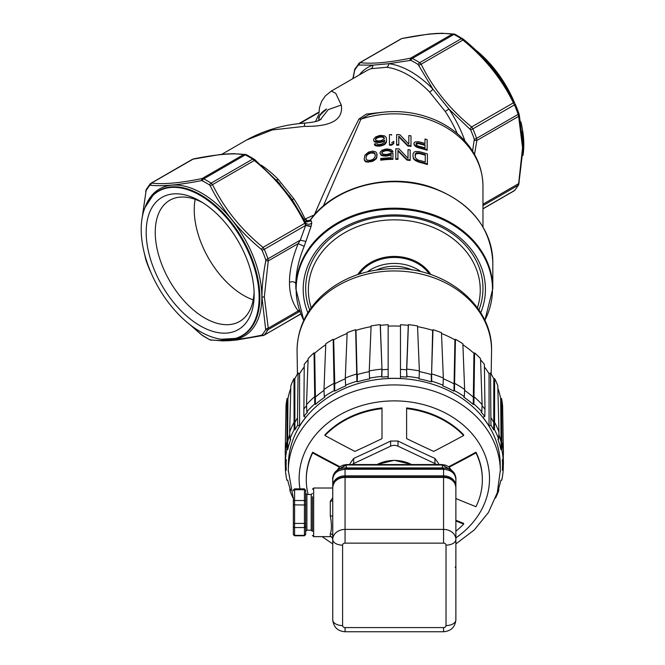 <?xml version="1.0" encoding="UTF-8"?>
<svg xmlns="http://www.w3.org/2000/svg" width="665" height="665" viewBox="0 0 665 665"><rect width="100%" height="100%" fill="white"/><g stroke="black" fill="none" stroke-linecap="round" stroke-linejoin="round"><path stroke-width="1" d="M221.703 154.371L246.565 140.016L272.276 129.949L304.337 126.367C331.261 126.741 343.572 119.633 341.278 105.045L335.742 93.308L331.311 91.088L325.451 95.802L321.685 101.221L319.516 107.406L319 113.033M381.752 112.327L366.249 114.106L358.975 119.018C345.035 146.125 330.164 178.07 314.362 214.862L305.094 219.051A83.724 48.337 -120 0 0 293.88 198.843L278.286 179.45A83.724 48.337 -120 0 0 261.22 165.128M331.311 91.088L366.315 70.881A83.724 48.337 60 0 1 371.12 68.678L386.714 67.281A83.724 48.337 60 0 1 429.64 92.069L445.226 111.462A83.724 48.337 60 0 1 457.32 133.648M326.623 108.985C321.544 111.919 319 115.311 319 119.168L319 120.415M318.543 120.598L319 119.168C317.845 117.464 320.214 114.322 326.091 109.758M315.534 121.529L319 114.064M341.278 105.045L328.277 109.609L320.148 119.883M304.337 126.367L304.761 123.108M276.432 179.949A4.431 1.455 135.7 0 0 278.286 179.45M293.88 198.843L292.201 199.633M265.784 260.771L268.253 260.896L267.987 258.801A2.461 0.623 160.7 0 1 265.701 259.674L265.784 260.771C263.249 273.98 261.977 286.116 261.96 297.172L265.701 329.69A2.461 1.912 30.5 0 0 267.987 329.724L268.253 328.186L298.186 310.904C292.292 303.032 289.4 293.481 289.508 282.268C292.708 281.245 294.811 281.744 295.817 283.78C295.992 271.993 298.776 259.508 304.179 246.341L311.087 226.333L305.817 225.186L305.834 223.207L304.911 221.046L292.143 199.567L276.141 179.658M303.589 220.157L305.094 219.051L307.87 221.802M308.103 221.736L305.484 218.843M323.281 206.117L360.904 119.176L358.975 119.018M482.965 186.225A88.653 72.385 0 0 0 360.904 119.176L368.784 114.721C391.785 109.218 413.979 110.98 435.367 120.033C444.993 124.255 453.439 129.808 460.712 136.691C475.209 150.722 482.632 167.231 482.965 186.225L482.965 226.89M368.9 114.696L369.674 114.505M515.267 104.156L518.883 113.499A2.461 0.623 160.7 0 1 518.924 113.565A2.461 0.623 160.7 0 1 518.151 114.363L518.634 116.342L476.855 140.465L476.581 138.362A2.461 0.623 160.7 0 1 474.303 139.243L472.574 151.08M429.64 92.069A4.431 1.455 135.7 0 0 432.915 89.143L448.925 109.052L470.662 129.866L472.898 128.86L471.618 126.957L513.397 102.842L514.461 104.862L472.898 128.86A96.034 55.444 60 0 1 476.581 138.362L518.151 114.363A96.034 55.444 -120 0 0 514.461 104.862L515.275 104.156M464.985 141.088A85.943 49.617 -120 0 0 448.925 109.052L445.226 111.462M418.825 65.32L421.153 64.181L419.706 62.693A2.461 1.338 122.6 0 0 418.152 64.538L432.923 89.143A85.943 49.617 -120 0 0 388.859 63.707L410.87 60.332A2.461 1.496 -62.8 0 1 412.333 58.437L410.671 58.129L409.981 60.207M371.12 68.678A4.431 3.599 70.7 0 0 372.857 65.137L388.859 63.707A4.431 3.317 -82.7 0 1 386.714 67.281M358.701 63.549A2.461 1.97 40 0 0 358.36 65.029L372.857 65.137A85.943 49.617 -120 0 0 359.333 74.912M353.049 78.537L354.719 70.199A2.461 1.912 -149.5 0 1 354.877 68.985L359.615 62.784M289.391 195.668L304.911 221.046M210.231 185.751L212.551 184.612L211.104 183.124A2.461 1.338 122.6 0 0 209.55 184.97L210.231 185.751C222.135 209.874 239.176 231.079 261.362 249.358L262.06 250.298L264.296 249.3L263.016 247.397L304.794 223.274L305.834 223.207C307.92 224.712 309.907 224.612 311.785 222.9L311.353 221.113L305.193 221.561M305.102 221.379L310.439 219.999L309.574 221.029L310.439 219.999L311.353 221.113M413.04 156.965L414.12 159.683L418.784 162.144A88.653 72.385 0 0 1 427.404 164.563L427.404 163.914A89.384 72.984 180 0 0 418.784 161.52L414.12 159.06L413.04 156.965L413.04 153.79L414.12 152.077L415.55 151.504L418.784 151.57A89.384 72.984 0 0 1 427.404 153.964L427.404 163.914M397.953 150.922L406.938 160.074A88.653 72.385 0 0 1 410.164 160.498L410.164 159.891A89.384 72.984 180 0 0 406.938 159.459L397.953 150.323L397.953 158.794A89.384 72.984 180 0 0 395.8 158.744L395.8 148.785A89.384 72.984 0 0 1 399.033 148.877L408.011 158.32L408.011 149.642A89.384 72.984 0 0 1 410.164 149.933L410.164 159.891M395.8 158.744L395.8 159.342A88.653 72.385 0 0 1 397.953 159.392L397.953 158.794M408.011 150.248L408.011 158.32M380.721 159.583L380.721 160.19A88.653 72.385 0 0 1 392.932 159.342L392.932 158.736A89.384 72.984 180 0 0 380.721 159.583L380.721 158.519A89.384 72.984 0 0 1 391.136 157.721L391.136 154.33L387.545 155.344A89.384 72.984 180 0 0 385.384 155.494L381.793 155.003L379.998 153.316L379.998 152.476L381.793 150.348L385.384 149.143A89.384 72.984 0 0 1 387.545 148.985L391.136 149.675L392.932 151.329A89.384 72.984 180 0 0 390.771 151.379L390.056 150.556L387.545 150.049A89.384 72.984 180 0 0 385.384 150.199L382.874 151.071L381.793 152.46M379.998 153.316L381.793 155.61L385.384 156.1A88.653 72.385 0 0 1 387.545 155.942L391.136 154.937L391.136 157.721M381.793 153.075L382.874 151.678L385.384 150.805A88.653 72.385 0 0 1 387.545 150.656L390.056 151.163L390.771 151.977A88.653 72.385 0 0 1 392.932 151.928L392.932 151.329M364.561 160.564L364.204 158.977L364.919 161.096L366.714 162.085L372.816 161.279L376.407 158.494L377.13 154.779M413.871 143.956L415.309 146.325L418.534 147.871A88.653 72.385 0 0 1 427.154 150.265L427.154 149.617A89.384 72.984 180 0 0 418.534 147.248L415.309 145.71L413.871 143.956L414.228 142.534L415.309 141.894L418.534 141.736A89.384 72.984 0 0 1 425.002 143.441L425.002 138.993A89.384 72.984 0 0 1 427.154 139.667L427.154 149.617M425.002 139.642L425.002 143.441M398.784 136.741L407.761 145.951A88.653 72.385 0 0 1 410.995 146.408L410.995 136.458M396.631 144.538L396.631 145.145A88.653 72.385 0 0 1 398.784 145.211L398.784 144.604A89.384 72.984 180 0 0 396.631 144.538L396.631 134.588A89.384 72.984 0 0 1 399.865 134.704L408.842 144.214L408.842 135.535A89.384 72.984 0 0 1 410.995 135.843L410.995 145.793A89.384 72.984 180 0 0 407.761 145.344L398.784 136.134L398.784 144.604M408.842 136.142L408.842 144.214M389.449 144.621L389.449 145.228A88.653 72.385 0 0 1 391.602 145.153L391.602 144.546A89.384 72.984 180 0 0 389.449 144.621L389.449 134.671A89.384 72.984 0 0 1 391.602 134.596L391.602 135.195M391.602 145.153L393.755 143.632L393.755 141.944M374.37 141.894L373.647 140.348L374.37 141.894L379.033 142.601A88.653 72.385 0 0 1 380.829 142.36L384.777 140.88M374.37 144.022L374.728 145.211L375.8 145.868L379.391 146.15A88.653 72.385 0 0 1 380.829 145.959L384.42 144.721L386.215 142.667L386.573 141.155L384.42 144.114L380.829 145.352A89.384 72.984 180 0 0 379.391 145.535L375.8 145.253L374.37 144.022A89.384 72.984 0 0 1 376.166 143.707L379.033 144.529A89.384 72.984 0 0 1 381.186 144.247L384.062 142.667L384.777 140.273L380.829 141.745A89.384 72.984 180 0 0 379.033 141.986L374.37 141.271M462.732 38.794A2.461 1.338 122.6 0 0 462.499 38.57A2.461 1.338 122.6 0 0 461.269 38.695L462.931 40.058L421.153 64.181C432.815 88.079 449.64 109.01 471.618 126.957L469.964 128.927M358.842 64.779L360.206 62.635C371.876 64.114 388.701 62.61 410.671 58.129L452.449 34.006L453.896 34.439L412.333 58.437A96.034 55.444 60 0 1 419.706 62.693L461.269 38.695A96.034 55.444 -120 0 0 453.896 34.439A2.461 1.496 -62.8 0 1 455.109 34.306L463.63 39.401L489.689 64.746L496.913 73.765L514.727 102.975M400.704 39.185L359.133 63.183A2.461 1.97 40 0 0 358.709 63.541M360.206 62.635L359.133 63.183M463.621 39.459L462.931 40.058C484.901 58.013 501.726 78.936 513.397 102.842L514.752 103.067C502.964 78.786 485.924 57.581 463.621 39.459L463.621 39.41M146.067 260.514A2.461 0.623 -19.3 0 0 146.076 260.589A2.461 0.623 -19.3 0 0 146.117 260.655L144.313 253.066M142.177 217.654L146.117 190.639A2.461 1.912 -149.5 0 1 146.283 189.417L150.107 183.981A2.461 1.97 40 0 0 149.758 185.46L150.248 185.211C162.027 186.541 179.076 185.02 201.379 180.639L202.268 180.772A2.461 1.496 -62.8 0 1 203.731 178.868L202.069 178.561L243.847 154.446L245.294 154.87A2.461 1.496 -62.8 0 1 246.507 154.737L253.905 159.002A2.461 1.338 122.6 0 0 252.667 159.126L254.329 160.489L212.551 184.612C224.221 208.519 241.038 229.442 263.016 247.397L261.362 249.358M259.134 297.529A83.391 48.146 -120 0 0 210.863 202.692A83.391 48.146 -120 0 0 145.078 207.38A83.391 48.146 -120 0 0 141.196 229.433A83.391 48.146 -120 0 0 221.204 339.241A83.391 48.146 -120 0 0 259.134 297.529M254.146 294.645A76.334 44.073 60 0 1 200.165 325.808A76.334 44.073 60 0 1 146.184 232.318A76.334 44.073 60 0 1 200.165 201.154A76.334 44.073 60 0 1 254.146 294.645M150.722 272.051L145.818 259.683M202.8 335.7A2.461 1.338 -57.4 0 1 202.501 335.592A2.461 1.338 -57.4 0 1 202.268 335.36L189.916 324.62M261.362 335.243L263.016 335.634L264.296 334.969A2.461 1.97 -140 0 1 262.06 334.869L261.362 335.243C239.184 339.915 222.135 341.436 210.231 339.807L209.55 339.557A2.461 1.496 117.2 0 0 209.882 339.848L201.379 334.695M289.508 282.268C289.4 271.154 292.292 258.269 298.186 243.614L268.253 260.896L264.338 296.798L268.253 328.186L265.784 328.942M300.281 311.079L298.186 310.904L299.283 309.882M304.179 246.341L298.186 243.614L300.281 240.148L267.987 258.801A96.034 55.444 60 0 0 264.296 249.3L305.667 225.41L300.281 240.148L305.925 241.462M310.979 226.64L305.667 225.41L304.794 223.274C293.124 199.375 276.299 178.444 254.329 160.489L255.028 159.841L253.905 159.002A2.461 1.338 122.6 0 1 254.13 159.234M192.102 159.617L193.773 158.794M150.248 185.211L151.603 183.075L150.539 183.615A2.461 1.97 40 0 0 150.107 183.981L151.013 183.224M244.994 154.272L243.847 154.446C232.185 152.975 215.36 154.471 193.382 158.952L150.539 183.615M311.087 226.333L311.785 222.9M295.817 283.78L295.817 288.585A98.503 80.423 0 0 1 394.312 208.162A98.503 80.423 0 0 1 492.815 288.585L492.815 262.16A98.503 80.423 180 0 0 421.144 184.779A98.503 80.423 180 0 0 310.439 219.999M484.818 320.347A98.171 80.157 180 0 0 492.482 289.292A98.171 80.157 180 0 0 394.312 209.143A98.171 80.157 180 0 0 296.141 289.292A98.171 80.157 180 0 0 303.805 320.347M307.87 312.799A91.113 74.397 0 0 1 303.198 289.292A91.113 74.397 0 0 1 394.312 214.903A91.113 74.397 0 0 1 485.425 289.292A91.113 74.397 0 0 1 480.753 312.808M482.965 204.222L518.634 183.631L518.151 185.294L482.965 205.61M482.965 208.727L514.461 190.539A96.034 55.444 -120 0 0 518.151 185.294A2.461 1.912 30.5 0 0 518.717 184.737L514.893 190.182A2.461 1.97 -140 0 1 514.461 190.539L513.397 191.079M263.822 335.368L300.763 313.913M254.097 291.943A69.933 40.374 60 0 1 239.658 321.428A69.933 40.374 60 0 1 185.768 302.691A69.933 40.374 60 0 1 155.244 232.318A69.933 40.374 60 0 1 169.725 200.298A69.933 40.374 60 0 1 202.476 202.542M195.169 199.334A69.933 40.374 -120 0 0 194.247 209.799A69.933 40.374 -120 0 0 253.215 299.882M523.006 155.402A83.391 48.146 -120 0 0 523.804 144.721A83.391 48.146 -120 0 0 520.886 121.886M514.195 101.92A83.391 48.146 -120 0 0 475.35 49.75M418.784 162.144L418.784 161.52M416.988 161.529L416.988 160.905M415.55 160.805L415.55 160.182M414.12 159.683L414.12 159.06M413.397 158.702L413.397 158.087M417.346 159.716L418.784 160.248A89.384 72.984 0 0 1 425.251 161.969L425.251 154.563A89.384 72.984 180 0 0 418.784 152.834L416.273 152.917L415.193 154.189L415.193 157.364L417.346 159.716M415.193 157.364L415.55 154.031L418.784 153.465A88.653 72.385 0 0 1 425.251 155.203L425.251 161.969M415.55 154.031L415.55 153.407M416.273 153.54L416.273 152.917M417.346 153.349L417.346 152.726M418.784 153.465L418.784 152.834M406.938 160.074L406.938 159.459M381.793 152.883L382.874 154.039L385.384 154.438A89.384 72.984 0 0 1 387.545 154.28L390.413 153.291A89.384 72.984 0 0 1 392.932 153.233L392.932 158.736M389.341 155.635L389.341 155.028M387.545 155.942L387.545 155.344M385.384 156.1L385.384 155.494M383.589 156.051L383.589 155.444M381.793 155.61L381.793 155.003M380.721 154.895L380.721 154.288M390.771 151.977L390.771 151.379M390.056 151.163L390.056 150.556M388.975 150.78L388.975 150.182M387.545 150.656L387.545 150.049M385.384 150.805L385.384 150.199M383.954 151.146L383.954 150.539M382.874 151.678L382.874 151.071M382.159 152.393L382.159 151.786M364.204 158.977L364.919 155.169L368.51 152.094L372.816 151.13L375.692 151.861L376.772 153.166L376.772 157.189L374.611 159.675L368.51 161.628L365.634 161.105L364.561 159.924M376.772 157.805L376.772 157.189M376.407 158.494L376.407 157.879M375.692 159.467L375.692 158.852M374.611 160.298L374.611 159.675M372.816 161.279L372.816 160.664M370.663 161.961L370.663 161.329M368.51 162.26L368.51 161.628M366.714 162.085L366.714 161.454M365.634 161.745L365.634 161.105M364.919 161.096L364.919 160.465M373.539 159.035L375.334 156.159L374.977 153.474L373.539 152.468L368.867 153.066L366.357 155.402L365.999 158.253L366.357 159.425L367.795 160.323L370.663 160.273L373.539 159.035M365.999 158.253L366.357 156.042L367.795 154.388L370.663 153.066L373.539 153.091L374.977 154.089L375.334 156.159M366.357 156.042L366.357 155.402M367.795 154.388L367.795 153.756M368.867 153.698L368.867 153.066M370.663 153.066L370.663 152.435M372.458 152.883L372.458 152.26M373.539 153.091L373.539 152.468M374.977 154.089L374.977 153.474M418.534 147.871L418.534 147.248M416.739 147.256L416.739 146.633M415.309 146.325L415.309 145.71M414.228 145.269L414.228 144.654M425.002 147.888L425.002 144.712A89.384 72.984 180 0 0 418.177 142.925L416.024 143.731L416.381 145.078L418.177 146.101A89.384 72.984 0 0 1 425.002 147.888L425.002 145.361A88.653 72.385 0 0 0 418.177 143.557L418.177 142.925M416.024 144.372L418.177 143.557M416.381 143.798L416.381 143.175M417.105 143.524L417.105 142.9M407.761 145.951L407.761 145.344M391.602 142.85L393.755 141.337L393.755 143.033L391.602 144.546M375.442 141.712L375.442 142.327M373.647 140.348L373.647 139.293L375.442 137.056L379.033 135.635A89.384 72.984 0 0 1 380.829 135.394L384.42 135.859L385.5 136.608L386.215 137.613L386.573 140.556M386.215 142.667L386.215 142.061M385.5 143.781L385.5 143.175M384.42 144.721L384.42 144.114M382.624 145.535L382.624 144.928M380.829 145.959L380.829 145.352M379.391 146.15L379.391 145.535M377.595 146.2L377.595 145.585M375.8 145.868L375.8 145.253M374.728 145.211L374.728 144.596M384.777 140.697L384.777 140.273M382.624 141.936L382.624 141.329M380.829 142.36L380.829 141.745M379.033 142.601L379.033 141.986M377.238 142.659L377.238 142.044M375.442 139.168L375.8 140.382L378.676 140.98A89.384 72.984 0 0 1 381.186 140.648L384.42 138.611L383.348 136.807L381.186 136.408A89.384 72.984 180 0 0 378.676 136.749L376.523 137.713L375.442 139.168M375.442 139.808L376.523 138.328L378.676 137.356A88.653 72.385 0 0 1 381.186 137.023L383.348 137.414L384.42 138.611M375.8 139.093L375.8 138.47M376.523 138.328L376.523 137.713M377.595 137.73L377.595 137.123M378.676 137.356L378.676 136.749M381.186 137.023L381.186 136.408M382.267 137.106L382.267 136.5M383.348 137.414L383.348 136.807M384.062 137.979L384.062 137.372M309.682 309.99A88.653 72.385 0 0 1 305.667 288.444A88.653 72.385 0 0 1 394.312 216.059A88.653 72.385 0 0 1 482.965 288.444A88.653 72.385 0 0 1 478.941 309.99M477.437 307.829A85.943 70.174 180 0 0 394.312 219.832A85.943 70.174 180 0 0 311.195 307.829M421.194 271.794A40.382 32.976 180 0 0 394.312 263.431A40.382 32.976 180 0 0 367.437 271.794M376.432 270.015A36.941 30.158 0 0 1 394.312 266.241A36.941 30.158 0 0 1 412.192 270.015M497.985 490.188A108.204 88.345 180 0 0 500.886 480.155L501.743 480.238A109.068 89.052 180 0 0 503.181 470.255L502.324 470.172A108.204 88.345 180 0 0 502.482 467.054A108.204 88.345 180 0 0 502.324 459.573L503.181 459.49A109.068 89.052 180 0 0 501.743 449.507L501.917 442.183A109.284 89.226 0 0 1 503.405 452.566L502.607 405.966A108.594 88.669 180 0 0 501.535 398.476L500.679 398.559A107.73 87.963 180 0 0 497.861 388.26M494.619 378.568L494.561 422.242A109.284 89.226 0 0 1 498.966 432.067L497.786 385.65A108.594 88.669 180 0 0 494.619 378.568L493.804 378.817A107.73 87.963 180 0 0 490.537 372.999L489.049 373.705A106.018 86.558 180 0 0 484.419 366.947M482.067 405.775A108.42 88.52 0 0 1 484.976 409.224L484.386 364.295A107.73 87.963 180 0 0 480.554 359.832M464.602 390.363A108.42 88.52 0 0 1 473.239 397.072L473.896 396.623A109.284 89.226 0 0 1 482.117 404.644L480.512 358.626A108.594 88.669 180 0 0 474.586 352.841L473.929 353.29A107.73 87.963 180 0 0 462.89 344.719M443.314 378.801A108.42 88.52 0 0 1 453.863 383.788L454.378 383.223A109.284 89.226 0 0 1 464.644 389.474L462.857 343.78A108.594 88.669 180 0 0 455.45 339.275L454.935 339.84A107.73 87.963 180 0 0 441.502 333.481M489.049 373.705L489.049 426.024A106.018 86.558 180 0 0 482.89 417.312L484.793 416.423A108.204 88.345 180 0 0 481.136 412.15L481.801 411.702A109.068 89.052 180 0 0 473.904 403.988L473.239 404.436A108.204 88.345 180 0 0 463.813 397.155L464.328 396.589A109.068 89.052 180 0 0 454.453 390.588L453.937 391.153A108.204 88.345 180 0 0 442.699 385.85L443.04 385.201A109.068 89.052 180 0 0 431.735 381.228L431.585 373.888A109.284 89.226 0 0 1 443.347 378.028L441.469 332.683A108.594 88.669 180 0 0 432.99 329.699L432.649 330.347A107.73 87.963 180 0 0 417.545 326.665M408.418 324.636L406.764 369.117A109.284 89.226 0 0 1 419.374 370.92L417.52 325.933A108.594 88.669 180 0 0 408.418 324.636L408.268 325.335A107.73 87.963 180 0 0 400.471 324.736L400.471 378.46A106.018 86.558 180 0 0 388.161 378.46L388.161 326.141A106.018 86.558 180 0 1 400.471 326.141L400.471 376.673A108.204 88.345 180 0 1 406.822 377.122L406.972 376.423A109.068 89.052 180 0 1 419.1 378.152L418.95 378.851A108.204 88.345 180 0 1 431.394 381.876L431.735 381.228M388.161 369.383L388.161 376.673A108.204 88.345 180 0 0 381.801 377.122L382.009 369.815A108.42 88.52 0 0 1 388.161 369.383L388.161 324.736A107.73 87.963 180 0 0 380.355 325.335L380.205 324.636A108.594 88.669 180 0 0 371.112 325.933L369.25 370.92A109.284 89.226 0 0 1 381.868 369.125L381.66 376.423A109.068 89.052 180 0 0 369.524 378.152L369.674 378.851A108.204 88.345 180 0 0 357.238 381.876L356.897 381.228A109.068 89.052 180 0 0 345.592 385.201L345.933 385.85A108.204 88.345 180 0 0 334.686 391.153L334.171 390.588A109.068 89.052 180 0 0 324.304 396.589L324.819 397.155A108.204 88.345 180 0 0 315.385 404.436L314.728 403.988A109.068 89.052 180 0 0 306.831 411.702L307.488 412.15A108.204 88.345 180 0 0 303.839 416.423L305.734 417.312A106.018 86.558 180 0 0 299.582 426.024L299.582 373.705L298.086 372.999A107.73 87.963 180 0 0 294.819 378.817L294.013 378.568A108.594 88.669 180 0 0 290.838 385.65L289.666 432.067A109.284 89.226 0 0 1 294.063 422.25L294.171 429.598A109.068 89.052 180 0 0 289.94 439.041L290.746 439.282A108.204 88.345 180 0 0 287.746 449.59L286.881 449.507A109.068 89.052 180 0 0 285.451 459.49L286.307 459.573A108.204 88.345 180 0 0 286.141 467.054A108.204 88.345 180 0 0 286.307 470.172L285.451 470.255A109.068 89.052 180 0 0 286.881 480.238L287.746 480.155A108.204 88.345 180 0 0 290.647 490.188M371.078 326.665A107.73 87.963 180 0 0 355.983 330.347L355.642 329.699A108.594 88.669 180 0 0 347.155 332.683L345.285 378.028A109.284 89.226 0 0 1 357.047 373.888L355.983 330.347M347.122 333.481A107.73 87.963 180 0 0 333.689 339.84L333.173 339.275A108.594 88.669 180 0 0 325.775 343.78L323.988 389.474A109.284 89.226 0 0 1 334.254 383.223L334.769 383.788L333.689 339.84M325.734 344.719A107.73 87.963 180 0 0 314.703 353.29L314.038 352.841A108.594 88.669 180 0 0 308.119 358.626L306.515 404.644A109.284 89.226 0 0 1 314.728 396.623L314.728 403.988M308.078 359.832A107.73 87.963 180 0 0 304.246 364.295L303.839 416.423M304.213 366.947A106.018 86.558 180 0 0 299.582 373.705M290.771 388.26A107.73 87.963 180 0 0 287.953 398.559L287.097 398.476A108.594 88.669 180 0 0 286.017 405.966L285.219 452.566A109.284 89.226 0 0 1 286.715 442.183L287.571 442.267L287.953 398.559M285.343 456.24L285.219 462.965L286.017 462.89M286.141 467.054L285.925 459.956A108.42 88.52 0 0 1 285.917 459.54M287.097 398.476L286.881 449.507M287.746 449.59L287.571 442.267A108.42 88.52 0 0 1 289.757 434.353M294.013 378.568L294.063 422.242L294.878 422.491L294.819 378.817M299.582 426.024L297.679 425.126A108.204 88.345 180 0 0 294.977 429.839L294.878 422.491A108.42 88.52 0 0 1 297.496 417.928L298.086 372.999M297.679 425.126L297.496 417.928M303.647 409.224A108.42 88.52 0 0 1 306.565 405.775M314.038 352.841L314.728 396.623L315.393 397.072L314.703 353.29M315.385 404.436L315.393 397.072A108.42 88.52 0 0 1 324.021 390.363M333.173 339.275L334.171 390.588M334.686 391.153L334.769 383.788A108.42 88.52 0 0 1 345.318 378.801M355.642 329.699L356.897 381.228M357.238 381.876L357.388 374.536A108.42 88.52 0 0 1 369.275 371.635M380.205 324.636L382.009 369.815L380.355 325.335M400.471 369.383A108.42 88.52 0 0 1 406.614 369.815L406.822 377.122M408.268 325.335L406.614 369.815L406.972 376.423M419.349 371.635A108.42 88.52 0 0 1 431.244 374.536L431.394 381.876M432.649 330.347L431.585 373.888L432.99 329.699M454.935 339.84L453.937 391.153M454.453 390.588L455.45 339.275M473.929 353.29L473.239 404.436M473.904 403.988L474.586 352.841M484.793 416.423L484.976 409.224M490.537 372.999L490.945 425.126L489.049 426.024M491.136 417.928A108.42 88.52 0 0 1 493.754 422.491L493.646 429.839A108.204 88.345 180 0 0 490.945 425.126M493.804 378.817L493.754 422.491L494.561 422.25L494.461 429.598L493.646 429.839M498.875 434.353A108.42 88.52 0 0 1 501.061 442.267L500.886 449.59A108.204 88.345 180 0 0 497.877 439.282L498.692 439.041A109.068 89.052 180 0 0 494.461 429.598M500.679 398.559L501.061 442.267L501.917 442.183L501.535 398.476M502.707 459.54A108.42 88.52 0 0 1 502.698 459.956L502.482 467.054M502.607 462.89L503.405 462.965L503.289 456.24M495.508 498.085A109.068 89.052 180 0 0 498.692 490.712L497.91 490.479M501.743 449.507L500.886 449.59M381.801 377.122L381.66 376.423M294.977 429.839L294.171 429.598M290.721 490.479L289.94 490.712A109.068 89.052 180 0 0 293.115 498.085M288.302 471.493A106.018 86.558 0 0 1 288.302 470.421L288.411 463.804A105.918 86.483 0 0 1 394.312 378.393A105.918 86.483 0 0 1 500.221 463.804L500.321 470.421A106.018 86.558 0 0 1 500.329 471.493M289.832 487.844L289.94 490.712M285.451 470.255L285.219 462.965M285.451 459.49L285.219 452.566M289.94 439.041L289.666 432.067M306.515 404.644L306.831 411.702M324.304 396.589L323.988 389.474M345.592 385.201L345.285 378.028M369.524 378.152L369.25 370.92M419.374 370.92L419.1 378.152M443.04 385.201L443.347 378.028M464.644 389.474L464.328 396.589M482.117 404.644L481.801 411.702M498.966 432.067L498.692 439.041M503.181 459.49L503.405 452.566M503.181 470.255L503.405 462.965M498.692 490.712L498.8 487.844M482.349 479.448A88.038 71.878 180 0 0 482.349 479.091A88.038 71.878 180 0 0 475.949 452.2A789.131 394.511 144.7 0 1 448.908 466.597M339.715 466.606A789.131 394.561 -144.7 0 1 312.666 452.208A88.038 71.878 180 0 0 306.282 479.091A88.038 71.878 180 0 0 306.282 479.448M349.981 463.646L349.981 464.544L349.981 463.646L353.68 458.418L353.68 463.571A7.39 6.035 180 0 0 352.134 464.544M438.642 464.544L438.642 463.646L434.943 458.418A787.983 394.112 -144.8 0 1 398.003 441.028L390.621 441.028A787.983 394.112 144.8 0 1 353.68 458.418M382.001 408.634L382.001 407.919A88.038 71.878 180 0 0 324.969 434.81L324.969 435.525A88.038 71.878 0 0 1 382.001 408.634L382.001 438.634A788.765 394.503 144.8 0 1 354.894 451.402A790.361 395.226 -144.7 0 1 324.969 435.525M463.646 435.517L463.646 434.802A88.038 71.878 180 0 0 406.606 407.919L406.606 408.634A88.038 71.878 0 0 1 463.646 435.517A790.361 395.176 144.7 0 1 433.705 451.402A788.765 394.254 -144.7 0 1 406.614 438.617L406.606 408.634M449.449 467.021A790.361 395.126 -35.3 0 0 475.949 452.915L475.949 452.2M475.949 452.915A88.038 71.878 0 0 1 482.349 479.806A88.038 71.878 0 0 1 475.957 506.688A790.361 395.176 -144.7 0 1 455.874 498.509M455.874 520.969A790.361 395.226 35.3 0 0 463.663 524.087L463.663 523.372A789.131 394.611 -144.7 0 1 455.874 520.254M308.128 494.469A88.038 71.878 0 0 1 306.282 479.806A88.038 71.878 0 0 1 312.666 452.923A790.361 395.176 35.3 0 0 339.167 467.03M312.666 452.208L312.666 452.923M436.498 464.544A7.39 6.035 180 0 0 434.943 463.571L398.003 446.173A7.39 6.035 180 0 0 390.621 446.173L353.68 463.571M463.663 524.087A88.038 71.878 0 0 1 455.874 531.185M443.63 469.424L443.563 469.266C451.045 469.931 455.151 473.281 455.874 479.315L455.874 619.888C455.068 627.186 450.961 631.143 443.563 631.75L443.563 627.585A2.461 2.012 180 0 0 446.024 625.574L446.024 545.15A2.461 2.012 180 0 0 443.563 543.139L345.06 543.139A2.461 2.012 180 0 0 342.6 545.15L342.6 625.574A2.461 2.012 180 0 0 345.06 627.585L443.563 627.585M455.259 567.287A1.23 0.715 -0 0 1 455.874 567.902L455.874 539.465A9.85 5.686 180 0 1 446.024 545.15M453.031 480.895A11.696 9.551 180 0 0 443.563 476.955L345.06 476.955A11.696 9.551 180 0 0 335.601 480.895M345.06 627.585L345.06 631.75C337.67 631.143 333.564 627.186 332.749 619.888L332.749 487.478C333.514 481.194 337.621 477.769 345.06 477.196L345.06 529.415L443.563 529.415L443.563 477.312M455.874 558.725L455.874 539.465A12.311 10.05 0 0 0 443.563 529.415L443.563 543.139M332.749 566.314L332.749 536.023A2.461 2.178 0 0 0 330.289 533.845C331.793 529.847 331.793 523.845 330.289 515.832L332.749 516.181L332.749 485.891A12.311 10.05 0 0 1 345.06 475.841L345.06 477.196L443.563 477.196C451.011 477.769 455.109 481.194 455.874 487.478L455.874 480.313M332.849 486.173A1.23 0.715 180 0 1 332.749 485.891L332.749 479.315C333.481 473.281 337.587 469.931 345.06 469.266L345.06 475.841L443.563 475.841A12.311 10.05 0 0 1 455.874 485.891A1.23 0.715 180 0 1 455.774 486.173M332.749 480.313L332.749 484.752M332.749 500.163A2.461 1.114 0 0 1 330.289 501.285L332.749 497.719M345.002 469.424L346.299 468.8L442.333 468.8L442.333 469.257L346.299 469.257M442.333 467.919L442.458 464.594L442.333 465.035L451.543 470.321M451.651 470.396L448.543 466.606L445.367 465.084L441.818 464.569L346.806 464.569L441.818 464.577L441.818 465.026L346.806 465.026L346.174 464.586L346.299 467.919M336.98 470.396L339.682 466.905L342.916 465.192L346.174 464.586L346.299 465.035L337.089 470.321M312.434 525.865L312.434 498.783M312.434 496.738L312.434 531.41L311.203 530.18L306.897 530.18L306.897 494.469L305.667 493.239M311.203 530.18L311.203 494.469L312.434 493.472M305.667 533.895L305.667 525.865L304.437 525.865M293.348 533.895L293.348 523.422L305.667 523.422L305.667 526.439L305.667 501.51L305.667 526.439A1.23 1.122 0 0 1 304.437 527.553L304.437 504.984L305.667 504.868L305.667 490.421L305.667 498.21M293.348 534.228A1.23 1.122 0 0 0 294.587 535.35L304.437 535.35L304.437 527.553L294.587 527.553A1.23 1.122 0 0 1 293.348 526.439L293.348 498.21M293.348 504.868L293.348 501.51A1.23 1.006 0 0 1 294.587 500.504L304.437 500.504L304.437 504.984L293.348 504.868L293.348 497.553M293.348 527.096L293.348 524.386M332.849 477.985L332.749 485.824M443.089 468.808L443.563 467.919L345.06 467.919C337.529 468.576 333.423 471.926 332.749 477.977M345.06 467.919L345.534 468.808M455.874 558.4L455.874 477.977C455.076 471.818 450.97 468.468 443.563 467.919M451.859 470.554L441.851 464.569M442.333 464.544L346.299 464.544L336.764 470.554M346.773 464.569L346.299 464.544M474.303 139.243A94.804 54.738 -120 0 0 470.662 129.866M418.152 64.538A94.804 54.738 -120 0 0 410.87 60.332M358.36 65.029A94.804 54.738 -120 0 0 354.719 70.199M319 112.435L299.707 123.574M519.182 182.651L518.634 183.631L522.549 147.721L518.634 116.342L519.182 114.471M474.386 140.332L476.855 140.465L474.527 154.371M453.596 33.832L452.449 34.006C440.779 32.535 423.962 34.04 401.984 38.52L428.351 34.139L435.575 33.499L442.375 33.25L455.118 34.306M354.312 70.631L354.42 71.072M515.242 104.122A94.804 54.738 60 0 1 518.883 113.499M523.172 151.869A83.674 48.312 -120 0 0 523.48 145.136A83.674 48.312 -120 0 0 522.382 131.396M510.404 94.754A83.674 48.312 -120 0 0 479.024 53.291M145.702 259.225L144.114 252.268M145.718 191.063L145.818 191.503M265.701 259.674A94.804 54.738 -120 0 0 262.06 250.298M209.55 184.97A94.804 54.738 -120 0 0 202.268 180.772M149.758 185.46A94.804 54.738 -120 0 0 146.117 190.639M220.597 339.15A84.854 48.994 -120 0 0 261.852 297.155A84.854 48.994 -120 0 0 211.337 199.575A84.854 48.994 -120 0 0 144.845 207.954M148.985 200.107A83.674 48.312 60 0 1 153.241 194.97A83.674 48.312 60 0 1 219.309 209.076A83.674 48.312 60 0 1 259.857 297.338A83.674 48.312 60 0 1 236.033 338.377A83.674 48.312 60 0 1 229.458 339.491M146.117 260.655A94.804 54.738 -120 0 0 149.758 270.032M202.268 335.36A94.804 54.738 -120 0 0 209.55 339.557M262.06 334.869A94.804 54.738 -120 0 0 265.701 329.69M261.96 297.172L264.338 296.798M211.104 183.124L252.667 159.126A96.034 55.444 -120 0 0 245.294 154.87L203.731 178.868A96.034 55.444 60 0 1 211.104 183.124M201.379 180.639L202.069 178.561C180.099 183.041 163.274 184.546 151.603 183.075M522.549 147.721L523.255 146.716L518.717 184.737A2.461 1.912 30.5 0 0 518.733 184.704M201.42 334.728L189.65 324.404M210.231 339.807L211.404 340.322M264.296 334.969A96.034 55.444 60 0 0 267.987 329.724L299.799 311.361M357.787 274.579A41.122 33.574 0 0 1 394.312 256.432A41.122 33.574 0 0 1 430.845 274.579M359.225 274.105A40.382 32.976 0 0 1 394.312 257.455A40.382 32.976 0 0 1 429.399 274.105M491.169 374.038L491.551 351.444A97.248 79.401 180 0 0 491.56 350.355A97.248 79.401 180 0 0 394.312 270.954A97.248 79.401 180 0 0 297.064 350.355A97.248 79.401 180 0 0 297.08 351.444L297.454 374.038M293.348 498.708L288.302 470.421A106.018 86.558 0 0 1 394.312 384.927A106.018 86.558 0 0 1 500.321 470.421L497.295 492.69L488.426 512.524L474.328 529.897L455.874 543.92M299.957 488.85A95.186 77.722 180 0 1 299.125 478.609A95.186 77.722 0 0 1 394.312 400.887A95.186 77.722 0 0 1 489.507 478.609A95.186 77.722 180 0 1 455.874 537.885M330.771 536.48A95.186 77.722 180 0 0 332.425 537.661M390.621 446.173L390.621 441.028M398.003 441.028L398.003 446.173M434.943 463.571L434.943 458.418M446.024 625.574A9.85 5.686 -0 0 0 455.874 619.888M455.874 487.478A12.311 10.05 180 0 0 443.563 477.428L345.06 477.428A12.311 10.05 180 0 0 332.749 487.478M443.563 477.196L443.563 469.266L442.333 469.257M342.6 545.15A9.85 5.686 180 0 1 332.749 539.465A12.311 10.05 0 0 1 345.06 529.415L345.06 543.139M332.749 619.888A9.85 5.686 0 0 0 342.6 625.574M455.259 566.929A1.23 0.715 -0 0 0 455.874 566.314M330.289 501.285L330.289 515.832M330.289 533.845L330.289 536.638C330.862 535.99 331.685 536.813 332.749 539.107M332.749 488.01L313.664 488.01L313.664 536.638L312.434 535.408M442.333 465.035L441.818 465.026M346.806 465.026L346.299 465.035M411.569 464.544A32.011 26.135 180 0 0 394.312 460.421A32.011 26.135 180 0 0 377.055 464.544M305.667 501.51A1.23 1.006 0 0 0 304.437 500.504L304.437 489.748A1.23 1.006 0 0 1 305.667 490.753M304.437 488.85L294.587 488.85L294.587 489.748L304.437 489.748L304.437 488.85L305.667 490.421M293.348 490.753A1.23 1.006 0 0 1 294.587 489.748L294.587 535.799L293.348 534.569M304.437 535.35A1.23 1.122 0 0 0 305.667 534.228L304.437 535.35M321.195 119.218C319.657 119.883 318.759 121.886 304.753 123.1C283.764 124.579 264.362 130.224 246.565 140.016M319 112.019L298.809 123.673M192.526 159.259L219.749 154.571L226.973 153.939L233.772 153.681L246.516 154.745M280.106 184.039L255.028 159.841M305.11 221.412L305.468 221.927M492.815 262.16C490.778 226.981 470.413 202.035 431.701 187.331C388.41 171.936 333.539 186.749 309.923 220.431C307.87 222.143 306.083 222.293 304.545 220.888M401.203 38.778L359.541 62.826M352.841 78.653L354.877 68.985M146.283 189.417L141.994 218.752M153.241 194.97L145.078 207.38M236.033 338.377L221.204 339.241M150.947 183.257L192.601 159.209M295.817 288.585L303.764 320.439M492.815 288.585L484.86 320.439M514.893 190.173L513.987 190.938M514.053 190.897L482.965 208.843M519.282 114.729L523.272 146.724M401.128 38.819L402.375 38.346M150.805 272.243L149.733 269.998M263.872 335.335L236.649 340.015L229.425 340.655L222.85 340.904L209.882 339.848M263.797 335.384L300.804 314.013M305.667 287.87L305.667 288.444M482.965 287.87L482.965 288.444M491.56 350.289C492.715 304.661 443.63 266.208 391.56 268.66C363.215 269.682 339.524 279.15 320.488 297.064C305.21 312.267 297.396 330.006 297.064 350.289L297.072 350.555M482.349 479.091L482.349 479.806M322.093 536.638L332.749 543.92M306.282 479.091L306.282 479.806M443.563 631.75L345.06 631.75M442.333 468.8L450.296 470.562L453.879 473.613C455.575 476.647 456.24 478.551 455.874 479.315M332.749 479.315C331.793 477.944 335.659 471.443 337.787 470.878L346.299 468.8M330.289 536.638L313.664 536.638M376.872 464.544L394.312 460.305L411.76 464.544M313.664 488.01L312.434 489.24M311.203 494.469L306.897 494.469M294.587 488.85L293.348 490.08M304.437 535.799L294.587 535.799M306.897 530.18L305.667 531.41"/></g></svg>
